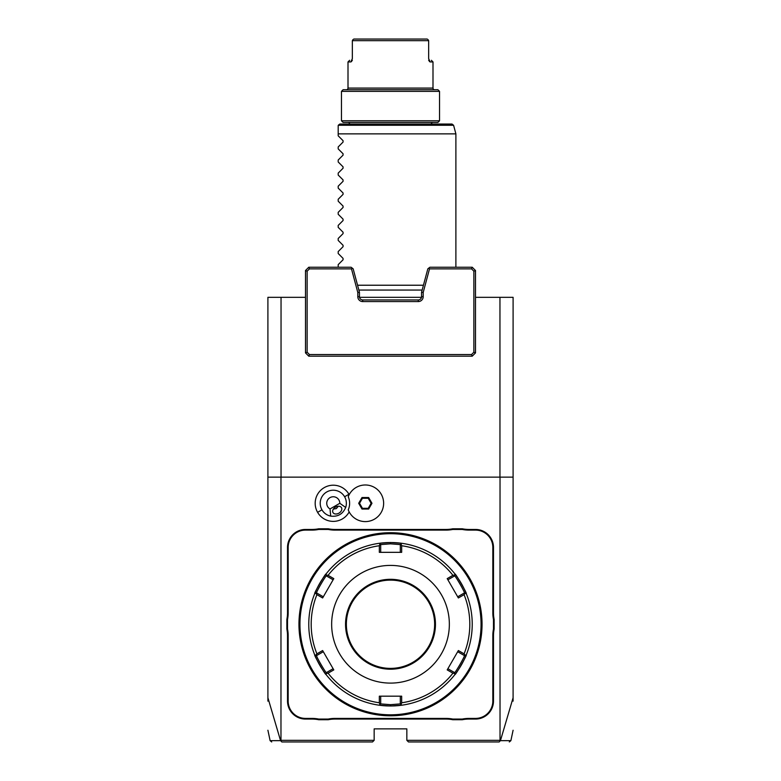 <?xml version="1.0" encoding="UTF-8"?>
<svg xmlns="http://www.w3.org/2000/svg" width="781" height="781" viewBox="0 0 781 781"><rect width="100%" height="100%" fill="white"/><g stroke="black" fill="none" stroke-linecap="round" stroke-linejoin="round"><path stroke-width="1.17" d="M267.903 701.133L267.903 297.327L305.498 297.327M359.504 297.327L421.496 297.327M475.502 297.327L513.097 297.327L513.097 701.133M499.957 477.132L499.957 297.327M267.903 477.132L513.097 477.132M500.025 477.132L500.025 740.32L500.445 740.642L513.097 697.755M267.903 697.755L280.555 740.642L281.843 741.95L372.517 741.95L374.158 740.32L280.975 740.32L280.975 477.132M374.158 740.32L374.158 728.868L406.842 728.868L406.842 740.32L408.483 741.95L499.157 741.95L500.377 740.671M500.025 740.32L406.842 740.32M349.175 494.666A18.08 18.08 0 0 0 324.242 487.627A18.08 18.08 0 0 0 333.526 521.376A18.08 18.08 0 0 0 349.175 511.916M493.485 701.084L493.485 635.666A33.671 33.671 0 0 1 494.139 629.056L494.139 619.45A33.671 33.671 0 0 1 493.485 612.841L493.485 547.422A17.983 17.983 0 0 0 475.502 529.45L468.932 529.45A33.671 33.671 0 0 1 462.323 528.796L452.716 528.796A33.671 33.671 0 0 1 446.107 529.45L334.893 529.45A33.671 33.671 0 0 1 328.284 528.796L318.677 528.796A33.671 33.671 0 0 1 312.068 529.45L305.498 529.45A17.983 17.983 0 0 0 287.515 547.422L287.515 612.841A33.671 33.671 0 0 1 286.861 619.45L286.861 629.056A33.671 33.671 0 0 1 287.515 635.666L287.515 701.084A17.983 17.983 0 0 0 305.498 719.067L312.068 719.067A33.671 33.671 0 0 1 318.677 719.721L328.284 719.721A33.671 33.671 0 0 1 334.893 719.067L446.107 719.067A33.671 33.671 0 0 1 452.716 719.721L462.323 719.721A33.671 33.671 0 0 1 468.932 719.067L475.502 719.067A17.983 17.983 0 0 0 493.485 701.084L492.831 701.084L492.831 635.666A34.325 34.325 0 0 1 493.485 628.998L494.139 629.056M500.396 740.652C514.435 740.661 514.445 740.661 500.445 740.642M280.555 740.642C266.555 740.661 266.565 740.661 280.604 740.652M281.043 477.132L281.043 297.327M475.502 270.519L472.232 267.248L429.892 267.248L427.842 268.83L421.555 292.26L421.555 296.673A3.27 3.27 0 0 1 418.294 299.943L362.706 299.943A3.27 3.27 0 0 1 359.445 296.673L359.445 292.26L353.158 268.83L351.108 267.248L308.768 267.248L309.442 268.879L307.128 271.192L307.128 352.221L305.498 352.905L308.768 356.175L472.232 356.175L475.502 352.905L473.872 352.221L473.872 271.192L475.502 270.519L475.502 352.905M309.442 268.879L351.489 268.879L352.133 268.039M307.128 352.221L309.442 354.535L471.558 354.535L473.872 352.221M473.872 271.192L471.558 268.879L429.511 268.879L423.195 292.475L423.195 296.673A4.901 4.901 0 0 1 418.294 301.573L362.706 301.573A4.901 4.901 0 0 1 357.805 296.673L357.805 292.475L351.489 268.879M359.445 292.26L357.805 292.475M421.555 292.26L423.195 292.475M472.232 267.248L471.558 268.879M428.867 268.039L429.511 268.879M308.768 267.248L305.498 270.519L307.128 271.192M305.498 352.905L305.498 270.519M308.768 356.175L309.442 354.535M472.232 356.175L471.558 354.535M348.238 509.856A18.305 18.305 0 0 0 376.344 517.91A18.305 18.305 0 0 0 376.344 488.672A18.305 18.305 0 0 0 348.238 496.726L348.238 496.726A16.333 16.333 0 0 1 348.238 509.856L348.248 509.886M330.021 508.958L330.705 516.114A13.082 13.082 0 0 1 326.751 491.962A13.082 13.082 0 0 1 345.68 507.465L339.823 503.286A6.541 6.541 0 0 0 327.141 501.051A6.541 6.541 0 0 0 330.021 508.958L339.823 503.286M330.705 516.114C337.851 516.963 342.839 514.074 345.68 507.465M338.964 513.127A4.901 3.466 -30 0 1 332.989 512.58A4.901 3.466 -30 0 1 335.498 507.123A4.901 3.466 -30 0 1 341.482 507.67A4.901 3.466 -30 0 1 338.964 513.127M333.38 509.075L336.347 508.587L338.251 506.264M368.652 509.046L371.971 503.286L368.652 497.536L362.003 497.536L358.684 503.286L362.003 509.046L368.652 509.046L368.222 508.314L371.121 503.286L368.222 498.268L362.433 498.268L359.533 503.286L362.433 508.314L368.222 508.314M371.971 503.286L371.121 503.286M362.003 509.046L362.433 508.314M358.684 503.286L359.533 503.286M362.003 497.536L362.433 498.268M368.652 497.536L368.222 498.268M462.323 719.721L462.264 719.067A34.325 34.325 0 0 1 468.932 718.413L475.502 718.413A17.328 17.328 0 0 0 492.831 701.084M462.264 719.067L452.775 719.067L452.716 719.721M328.284 719.721L328.225 719.067A34.325 34.325 0 0 1 334.893 718.413L446.107 718.413A34.325 34.325 0 0 1 452.775 719.067M328.225 719.067L318.736 719.067L318.677 719.721M286.861 629.056L287.515 628.998A34.325 34.325 0 0 1 288.169 635.666L288.169 701.084A17.328 17.328 0 0 0 305.498 718.413L312.068 718.413A34.325 34.325 0 0 1 318.736 719.067M287.515 628.998L287.515 619.509L286.861 619.45M318.677 528.796L318.736 529.45A34.325 34.325 0 0 1 312.068 530.104L305.498 530.104A17.328 17.328 0 0 0 288.169 547.422L288.169 612.841A34.325 34.325 0 0 1 287.515 619.509M318.736 529.45L328.225 529.45L328.284 528.796M452.716 528.796L452.775 529.45A34.325 34.325 0 0 1 446.107 530.104L334.893 530.104A34.325 34.325 0 0 1 328.225 529.45M452.775 529.45L462.264 529.45L462.323 528.796M494.139 619.45L493.485 619.509A34.325 34.325 0 0 1 492.831 612.841L492.831 547.422A17.328 17.328 0 0 0 475.502 530.104L468.932 530.104A34.325 34.325 0 0 1 462.264 529.45M493.485 619.509L493.485 628.998M391.008 532.72L391.525 532.72L391.008 532.72M397.314 532.964L398.154 533.033M390.5 532.71L390.5 532.71A91.543 91.543 0 0 0 298.957 624.253A91.543 91.543 0 0 0 390.5 715.796L390.5 715.796A91.543 91.543 0 0 0 482.043 624.253A91.543 91.543 0 0 0 390.5 532.71M397.197 715.552L399.394 715.367L398.671 714.713M482.014 626.323L482.023 625.806M482.033 625.278L482.043 624.761M383.803 532.964L381.606 533.15L382.329 533.794M389.992 715.796L389.475 715.787L389.992 715.796M383.686 715.542L382.846 715.474M298.986 622.184L298.977 622.711M298.967 623.228L298.957 623.746M390.5 533.696A90.557 90.557 0 0 0 299.943 624.253A90.557 90.557 0 0 0 390.5 714.81A90.557 90.557 0 0 0 481.057 624.253A90.557 90.557 0 0 0 390.5 533.696M454.962 574.006A81.732 81.732 0 0 0 454.952 573.996C455.284 572.863 467.419 593.892 466.247 593.56A81.732 81.732 0 0 0 466.247 593.55A81.732 81.732 0 0 1 466.247 654.947A81.732 81.732 0 0 0 466.247 654.947C467.399 654.654 455.264 675.672 454.952 674.511A81.732 81.732 0 0 1 401.795 705.204A81.732 81.732 0 0 0 401.795 705.204L390.5 705.985A81.732 81.732 0 0 0 391.125 705.985M391.75 705.975A81.732 81.732 0 0 0 392.384 705.965M393.009 705.946A81.732 81.732 0 0 0 393.624 705.926M393.683 705.926A81.732 81.732 0 0 0 396.533 705.76M397.119 705.721A81.732 81.732 0 0 0 401.532 705.243M401.795 705.204L401.053 704.55L401.659 702.773A79.311 79.311 0 0 0 452.921 673.183L454.767 673.544L454.952 674.511A81.732 81.732 0 0 0 454.962 674.501M455.128 674.296A81.732 81.732 0 0 0 458.056 670.254M459.003 668.839A81.732 81.732 0 0 0 459.326 668.341M459.609 667.892A81.732 81.732 0 0 0 462.84 662.298M463.084 661.829A81.732 81.732 0 0 0 463.358 661.302M463.621 660.785A81.732 81.732 0 0 0 463.865 660.267M464.109 659.779A81.732 81.732 0 0 0 466.042 655.464M466.15 593.316A81.732 81.732 0 0 0 464.119 588.757M463.885 588.259A81.732 81.732 0 0 0 463.631 587.751M463.367 587.234A81.732 81.732 0 0 0 463.094 586.697M462.85 586.228A81.732 81.732 0 0 0 459.618 580.625M459.335 580.195A81.732 81.732 0 0 0 459.013 579.687M458.066 578.272A81.732 81.732 0 0 0 455.303 574.445M401.795 543.303A81.732 81.732 0 0 0 401.776 543.303A81.732 81.732 0 0 1 454.952 573.996L454.767 574.972L452.921 575.324A79.311 79.311 0 0 0 401.659 545.734L401.053 543.957L401.795 543.303L390.5 542.522A81.732 81.732 0 0 0 389.875 542.522M401.532 543.273A81.732 81.732 0 0 0 393.683 542.58M393.624 542.58A81.732 81.732 0 0 0 393.009 542.561M392.374 542.541A81.732 81.732 0 0 0 391.75 542.531M391.125 542.522A81.732 81.732 0 0 0 390.5 542.522L390.5 543.83L400.311 544.601L401.053 543.957M389.875 705.985A81.732 81.732 0 0 0 390.5 705.985L379.205 705.204A81.732 81.732 0 0 1 326.048 674.511L326.233 673.544L328.079 673.183A79.311 79.311 0 0 0 379.341 702.773L379.332 696.183L401.668 696.183L400.311 696.183L400.311 703.906L401.053 704.55M400.311 703.906L390.5 704.677L380.689 703.906L380.689 696.183L379.332 696.183M326.038 674.501A81.732 81.732 0 0 0 326.048 674.511C325.716 675.653 313.581 654.615 314.753 654.947A81.732 81.732 0 0 1 314.753 593.56C313.581 593.892 325.716 572.863 326.048 573.996A81.732 81.732 0 0 1 379.205 543.303A81.732 81.732 0 0 0 379.205 543.303L390.5 542.522M389.25 542.531A81.732 81.732 0 0 0 388.616 542.541M387.991 542.561A81.732 81.732 0 0 0 387.376 542.58M387.308 542.58A81.732 81.732 0 0 0 384.467 542.746M383.871 542.795A81.732 81.732 0 0 0 379.468 543.273M379.205 543.303L379.947 543.957L379.341 545.734A79.311 79.311 0 0 0 328.079 575.324L326.233 574.972L326.048 573.996A81.732 81.732 0 0 0 326.038 574.006M325.872 574.22A81.732 81.732 0 0 0 322.934 578.272M321.987 579.687A81.732 81.732 0 0 0 321.665 580.195M321.381 580.625A81.732 81.732 0 0 0 318.15 586.228M317.906 586.697A81.732 81.732 0 0 0 317.633 587.234M317.369 587.751A81.732 81.732 0 0 0 317.115 588.259M316.881 588.757A81.732 81.732 0 0 0 314.958 593.043M314.753 593.55A81.732 81.732 0 0 0 314.753 593.56L315.68 593.238L316.92 594.663A79.311 79.311 0 0 0 316.92 653.843L315.68 655.269L314.753 654.947A81.732 81.732 0 0 0 314.753 654.956M314.85 655.2A81.732 81.732 0 0 0 316.881 659.75M317.115 660.248A81.732 81.732 0 0 0 317.369 660.755M317.633 661.282A81.732 81.732 0 0 0 317.906 661.81M318.15 662.278A81.732 81.732 0 0 0 321.381 667.882M321.665 668.321A81.732 81.732 0 0 0 321.987 668.819M322.934 670.235A81.732 81.732 0 0 0 325.697 674.062M379.205 705.204A81.732 81.732 0 0 0 379.224 705.204L379.947 704.55L379.341 702.773M379.468 705.243A81.732 81.732 0 0 0 387.308 705.926M387.376 705.926A81.732 81.732 0 0 0 387.991 705.946M388.616 705.965A81.732 81.732 0 0 0 389.25 705.975M401.659 545.734L401.668 552.333L379.332 552.333L380.689 552.333L380.689 544.601L379.947 543.957M380.689 544.601L390.5 543.83M466.247 654.947L465.32 655.269L464.08 653.843A79.311 79.311 0 0 0 464.08 594.663L458.369 597.963L447.201 578.623L447.884 579.795L454.581 575.939L454.767 574.972M454.581 575.939C454.991 574.962 465.447 593.082 464.383 592.925L466.247 593.56M464.08 594.663L465.32 593.238M452.921 673.183L447.201 669.893L458.369 650.544L457.695 651.725L464.383 655.591L465.32 655.269M464.383 655.591C465.437 655.435 454.981 673.554 454.581 672.578L454.767 673.544M447.201 669.893L447.884 668.712L454.581 672.578M401.668 696.183L401.659 702.773M390.5 683.102A58.848 58.848 0 0 0 449.348 624.253A58.848 58.848 0 0 0 390.5 565.405A58.848 58.848 0 0 0 331.652 624.253A58.848 58.848 0 0 0 390.5 683.102M447.201 578.623L452.921 575.324M458.369 650.544L464.08 653.843M380.689 703.906L379.947 704.55M316.92 653.843L322.631 650.544L333.799 669.893L333.116 668.712L326.419 672.578L326.233 673.544M326.419 672.578C326.009 673.554 315.553 655.425 316.617 655.591L315.68 655.269M328.079 575.324L333.799 578.623L322.631 597.963L323.305 596.791L316.617 592.925L315.68 593.238M316.617 592.925C315.553 593.082 326.009 574.962 326.419 575.939L326.233 574.972M333.799 578.623L333.116 579.795L326.419 575.939M379.332 552.333L379.341 545.734M333.799 669.893L328.079 673.183M322.631 597.963L316.92 594.663M400.311 544.601L400.311 552.333L401.668 552.333M390.5 668.39A44.136 44.136 0 0 0 434.636 624.253A44.136 44.136 0 0 0 390.5 580.117A44.136 44.136 0 0 0 346.364 624.253A44.136 44.136 0 0 0 390.5 668.39M316.617 655.591L323.305 651.725L322.631 650.544M464.383 592.925L457.695 596.791L458.369 597.963M357.561 285.231L423.439 285.231M338.193 267.248L338.193 264.632L343.064 259.77L343.064 258.384L338.193 253.513L338.193 251.56L343.064 246.689L343.064 245.302L338.193 240.431L338.193 238.478L343.064 233.617L343.064 232.23L338.193 227.359L338.193 225.406L343.064 220.535L343.064 219.149L338.193 214.277L338.193 212.325L343.064 207.463L343.064 206.067L338.193 201.205L338.193 199.253L343.064 194.381L343.064 192.995L338.193 188.123L338.193 186.171L343.064 181.309L343.064 179.913L338.193 175.051L338.193 173.099L343.064 168.227L343.064 166.841L338.193 161.97L338.193 160.017L343.064 155.146L343.064 153.759L338.193 148.898L338.193 146.945L343.064 142.074L343.064 140.687L338.193 135.816L338.193 125.682L338.193 133.863L455.889 133.863L455.889 267.248M338.251 125.263L339.823 124.052L452.004 124.052L453.585 125.263L338.251 125.263M431.366 124.052A1.63 1.63 0 0 1 432.996 122.422M349.634 124.052A1.63 1.63 0 0 0 348.004 122.422M437.907 122.422L343.093 122.422L341.463 120.782L439.537 120.782L437.907 122.422M341.463 120.782L341.463 91.357L439.537 91.357L439.537 120.782M341.463 91.357L343.093 89.727L437.907 89.727L439.537 91.357M346.364 89.727A1.63 1.63 0 0 0 348.004 88.087L432.996 88.087A1.63 1.63 0 0 0 434.636 89.727M432.205 61.933L430.155 61.933L428.662 58.663L428.662 40.68L352.338 40.68L352.338 58.663L350.845 61.933L348.004 61.933L348.004 88.087M351.401 61.66L351.967 60.733M429.033 60.733L429.599 61.66M431.366 60.303L432.996 61.933L432.996 88.087M352.377 60.303C348.726 60.303 348.726 60.303 352.377 60.303C348.726 60.303 348.726 60.303 352.377 60.303M349.634 60.303L348.004 61.933L348.834 61.933M428.662 40.68L427.929 39.509L428.662 40.68L428.662 58.663M352.338 58.663L352.338 40.68L353.071 39.509L352.338 40.68M428.623 60.303C432.274 60.303 432.274 60.303 428.623 60.303C432.274 60.303 432.274 60.303 428.623 60.303M353.803 39.05L427.197 39.05M357.805 296.673L359.445 296.673M362.706 301.573L362.706 299.943M418.294 301.573L418.294 299.943M423.195 296.673L421.555 296.673M321.957 509.827L317.623 512.336M344.616 496.755L348.951 494.246M492.831 635.666L493.485 635.666M475.502 718.413L475.502 719.067M468.932 718.413L468.932 719.067M446.107 718.413L446.107 719.067M334.893 718.413L334.893 719.067M312.068 718.413L312.068 719.067M305.498 718.413L305.498 719.067M288.169 701.084L287.515 701.084M288.169 635.666L287.515 635.666M288.169 612.841L287.515 612.841M288.169 547.422L287.515 547.422M305.498 530.104L305.498 529.45M312.068 530.104L312.068 529.45M334.893 530.104L334.893 529.45M446.107 530.104L446.107 529.45M468.932 530.104L468.932 529.45M475.502 530.104L475.502 529.45M492.831 547.422L493.485 547.422M492.831 612.841L493.485 612.841M390.5 705.985L390.5 704.677M390.5 579.307A44.956 44.956 0 0 0 345.544 624.253A44.956 44.956 0 0 0 390.5 669.21A44.956 44.956 0 0 0 435.456 624.253A44.956 44.956 0 0 0 390.5 579.307M513.097 730.245L510.881 740.652L509.29 741.95M271.71 741.95L270.119 740.652L267.903 730.245M399.394 533.15L398.671 533.794M381.606 715.367L382.329 714.713M299.396 615.36L300.041 616.082M299.396 633.147L300.041 632.425M481.604 633.147L480.959 632.425M481.604 615.36L480.959 616.082M358.85 290.063L422.15 290.063M453.585 125.263L455.889 133.863"/></g></svg>
